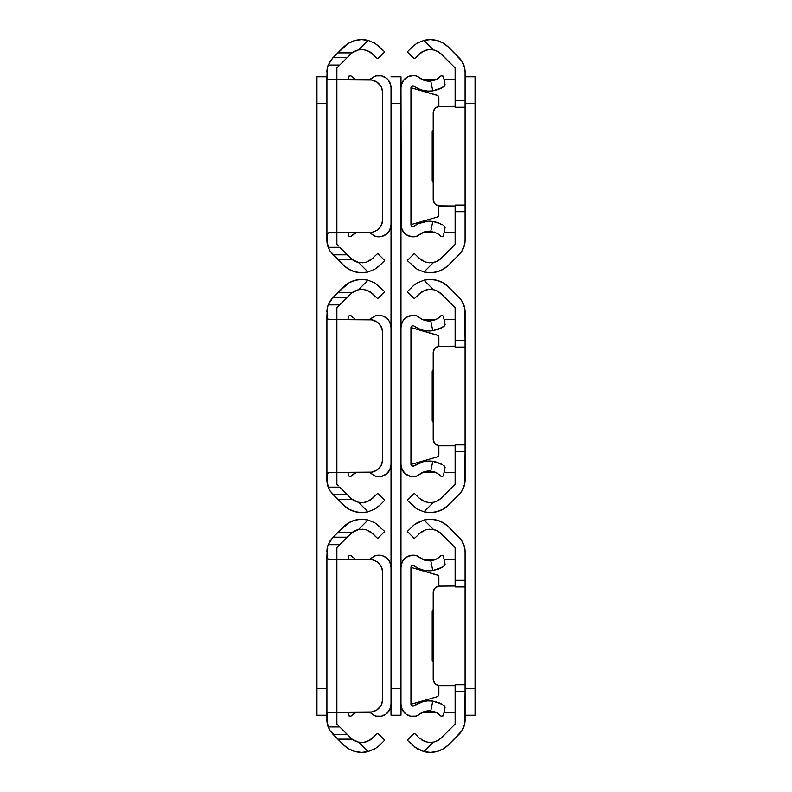 <?xml version="1.0" encoding="UTF-8"?>
<svg xmlns="http://www.w3.org/2000/svg" width="792" height="792" viewBox="0 0 792 792"><rect width="100%" height="100%" fill="white"/><g stroke="black" fill="none" stroke-linecap="round" stroke-linejoin="round"><path stroke-width="1.19" d="M316.948 76.794L326.908 76.794L316.948 76.794L316.948 103.376L326.908 103.376L316.948 103.376L316.948 688.624L326.908 688.624L316.948 688.624L316.948 715.206L326.908 715.206L316.948 715.206L316.948 76.794M378.13 733.58L384.239 739.688L384.239 740.629L380.012 744.856L384.239 740.629L384.239 739.688L378.13 733.58L377.2 733.58L378.13 733.58M384.239 531.947L378.13 538.055L377.2 538.055L378.13 538.055L384.239 531.947L384.239 531.006L384.239 531.947M372.973 737.807L366.765 741.629L362.687 742.411L358.449 742.084L368.013 751.638A25.78 25.78 0 0 1 343.56 744.856L337.847 739.134L352.113 739.134L358.449 742.084L362.667 742.411L366.736 741.639L370.27 739.976L377.2 733.58L370.29 739.956L366.765 741.629L362.687 742.411L358.449 742.084L368.013 751.638L361.439 752.4L354.895 751.459L348.797 748.895L343.56 744.856L330.086 730.739L328.185 726.957L339.758 726.957L347.243 734.441L333.145 734.441L337.847 739.134L352.113 739.134L347.243 734.441L333.145 734.441L330.086 730.739L327.7 725.482L326.908 719.948L326.908 556.301L326.908 715.324L327.442 712.929L329.452 712.216L336.877 712.216L336.877 559.419L372.022 559.677L376.814 561.657L378.823 563.31L381.704 567.626L382.714 572.705L382.714 698.93L381.704 704.009L380.477 706.306L376.814 709.969L372.022 711.958L336.877 712.216L336.877 559.419L328.046 559.182L326.928 556.944M377.735 746.876L374.903 748.816L377.735 746.876M354.885 751.459A25.78 25.78 0 0 0 368.013 751.638L375.982 748.143M328.433 727.571L326.908 719.948A19.929 19.929 0 0 0 327.007 721.898L327.086 713.671L328.898 712.236M336.877 559.419L336.877 547.559L339.758 544.678L336.877 547.559L336.877 559.419L369.428 559.419L329.452 559.419L327.442 558.707L327.027 557.707L327.69 546.153A19.929 19.929 0 0 0 327.284 547.866L328.185 544.678L339.758 544.678L347.243 537.194L339.758 544.678L328.185 544.678A19.929 19.929 0 0 0 327.7 546.153L330.086 540.887A19.929 19.929 0 0 0 330.086 540.896L333.145 537.194L347.243 537.194L352.113 532.501L337.847 532.501L348.797 522.74L354.895 520.166L361.439 519.235L368.013 519.988L358.449 529.551L352.113 532.501L337.847 532.501L333.145 537.194L347.243 537.194L352.113 532.501A15.81 15.81 0 0 1 358.449 529.551L362.667 529.214L366.736 529.987L370.27 531.66L377.2 538.055L372.973 533.828L366.736 529.987L362.687 529.224L366.736 529.987L370.29 531.67M328.185 544.678L332.749 537.59L343.56 526.779A25.78 25.78 0 0 1 368.013 519.988L374.893 522.809L384.239 531.006L374.893 522.809L368.013 519.988L358.449 529.551L362.667 529.214L358.439 529.551M369.428 559.419A13.286 13.286 0 0 1 382.714 572.705A13.286 13.286 0 0 0 382.457 570.111L381.704 567.626A13.286 13.286 0 0 0 381.695 567.616M380.477 565.33A13.286 13.286 0 0 0 380.467 565.32L378.823 563.31A13.286 13.286 0 0 0 374.507 560.429L376.814 561.657M329.452 712.216L369.428 712.216A13.286 13.286 0 0 0 372.022 711.958L369.428 712.216A13.286 13.286 0 0 0 382.714 698.93L382.714 572.705L382.714 698.93M374.507 711.196A13.286 13.286 0 0 0 378.833 708.315L380.477 706.306A13.286 13.286 0 0 0 380.477 706.296L381.704 704.009A13.286 13.286 0 0 1 381.695 704.019M364.825 742.144L366.815 741.619M350.608 737.807A15.81 15.81 0 0 0 352.113 739.134L339.758 726.957L328.185 726.957L327.7 725.482A19.929 19.929 0 0 0 328.185 726.957M362.667 742.411L358.449 742.084A15.81 15.81 0 0 1 352.113 739.134M377.725 746.886L380.012 744.856M374.903 748.816L368.013 751.638M327.007 721.908A19.929 19.929 0 0 0 327.7 725.482L327.007 721.908M327.284 547.866A19.929 19.929 0 0 0 326.908 551.687L327.284 547.866M380.012 526.779L374.893 522.809L368.013 519.988A25.78 25.78 0 0 0 354.885 520.166M364.3 529.393L362.687 529.224M326.908 556.301L327.294 547.797L328.433 544.054M382.714 572.705L382.457 570.111M338.412 725.611L336.877 724.076L338.412 725.611M336.877 712.216L336.877 724.076L336.877 712.216M330.175 730.877L329.472 729.719M353.499 740.084L354.598 740.708M354.598 530.927L353.499 531.541M329.472 541.906L330.175 540.758M378.13 493.762L384.239 499.871L384.239 500.811L380.012 505.039L384.239 500.811L384.239 499.871L378.13 493.762L377.2 493.762L378.13 493.762M384.239 292.129L378.13 298.238L377.2 298.238L378.13 298.238L384.239 292.129L384.239 291.189L384.239 292.129M372.973 497.99L366.765 501.821L362.687 502.593L358.449 502.267L368.013 511.82A25.78 25.78 0 0 1 343.56 505.039L337.847 499.316L352.113 499.316L358.449 502.267L362.667 502.593L366.736 501.831L370.27 500.158L377.2 493.762L370.29 500.148L366.765 501.821L362.687 502.593L358.449 502.267L368.013 511.82L361.439 512.582L354.895 511.652L348.797 509.078L343.56 505.039L330.086 490.921L328.185 487.139L339.758 487.139L347.243 494.624L333.145 494.624L337.847 499.316L352.113 499.316L347.243 494.624L333.145 494.624L330.086 490.921L327.7 485.664L326.908 480.13L326.908 316.483L326.908 475.517L327.442 473.111L329.452 472.398L336.877 472.398L336.877 319.602L372.022 319.859L376.814 321.839L378.823 323.492L381.704 327.809L382.714 332.887L382.714 459.113L381.704 464.191L378.823 468.508L376.814 470.161L372.022 472.141L336.877 472.398L336.877 319.602L328.046 319.364L326.928 317.137M354.885 511.642A25.78 25.78 0 0 0 368.013 511.82L374.893 509.008L368.013 511.82L374.903 508.999L380.012 505.039L375.982 508.325M328.433 487.763L326.908 480.13A19.929 19.929 0 0 0 327.007 482.08L327.086 473.863L328.898 472.418M336.877 319.602L336.877 307.742L339.758 304.861L336.877 307.742L336.877 319.602L369.428 319.602L329.452 319.602L327.442 318.889L327.027 317.889L327.69 306.336A19.929 19.929 0 0 0 327.284 308.048L328.185 304.861L339.758 304.861L347.243 297.376L339.758 304.861L328.185 304.861A19.929 19.929 0 0 0 327.7 306.336L330.086 301.079L332.749 297.772A19.929 19.929 0 0 0 332.749 297.782L347.243 297.376L352.113 292.684L337.847 292.684L348.797 282.922L354.895 280.348L361.439 279.418L368.013 280.18L358.449 289.733L352.113 292.684L337.847 292.684L333.145 297.376L347.243 297.376L352.113 292.684A15.81 15.81 0 0 1 358.449 289.733L362.667 289.407L366.736 290.169L370.27 291.842L377.2 298.238L372.973 294.01L366.736 290.169L362.677 289.407L366.736 290.169L370.29 291.852M328.185 304.861L332.749 297.772L343.56 286.961A25.78 25.78 0 0 1 368.013 280.18L374.893 282.992L384.239 291.189L374.893 282.992L368.013 280.18L358.449 289.733L362.667 289.407L358.439 289.733M369.428 319.602A13.286 13.286 0 0 1 382.714 332.887A13.286 13.286 0 0 0 382.457 330.294L380.477 325.512A13.286 13.286 0 0 0 380.467 325.502L378.823 323.492A13.286 13.286 0 0 0 374.507 320.612L376.814 321.839M329.452 472.398L369.428 472.398A13.286 13.286 0 0 0 372.022 472.141L369.428 472.398A13.286 13.286 0 0 0 382.714 459.113L382.714 332.887L382.714 459.113M374.507 471.388A13.286 13.286 0 0 0 378.833 468.498L380.477 466.488A13.286 13.286 0 0 0 380.477 466.478L381.704 464.191A13.286 13.286 0 0 0 381.704 464.181M364.825 502.326L366.815 501.801M350.608 497.99A15.81 15.81 0 0 0 352.113 499.316L339.758 487.139L328.185 487.139L327.284 483.962A19.929 19.929 0 0 0 327.7 485.664M362.667 502.593L358.449 502.267A15.81 15.81 0 0 1 352.113 499.316M377.735 507.058L380.012 505.039M374.903 508.999L368.013 511.82M327.007 482.09A19.929 19.929 0 0 0 327.284 483.952L327.007 482.09M327.7 485.674A19.929 19.929 0 0 0 328.185 487.139M327.284 308.048A19.929 19.929 0 0 0 326.908 311.87L327.284 308.048M380.012 286.961L374.893 282.992L368.013 280.18A25.78 25.78 0 0 0 354.885 280.358M364.3 289.575L362.687 289.407M326.908 316.483L327.294 307.979L328.433 304.237M382.714 332.887L382.457 330.294M338.412 485.793L336.877 484.258L338.412 485.793M336.877 472.398L336.877 484.258L336.877 472.398M330.175 491.06L329.472 489.901M353.499 500.277L354.598 500.89M354.598 291.11L353.499 291.723M329.472 302.099L330.175 300.94M378.13 253.945L384.239 260.053L384.239 260.994L380.012 265.221L384.239 260.994L384.239 260.053L378.13 253.945L377.2 253.945L378.13 253.945M384.239 52.312L378.13 58.42L377.2 58.42L378.13 58.42L384.239 52.312L384.239 51.371L384.239 52.312M372.973 258.172L366.765 262.003L362.687 262.776L358.449 262.449L368.013 272.012A25.78 25.78 0 0 1 343.56 265.221L337.847 259.499L352.113 259.499L358.449 262.449L362.667 262.786L366.736 262.013L370.27 260.34L377.2 253.945L370.29 260.33L366.765 262.003L362.687 262.776L358.449 262.449L368.013 272.012L361.439 272.765L354.895 271.834L348.797 269.26L343.56 265.221L330.086 251.114L328.185 247.322L339.758 247.322L347.243 254.806L333.145 254.806L337.847 259.499L352.113 259.499L347.243 254.806L333.145 254.806L330.086 251.114L327.7 245.857L326.908 240.313L326.908 76.675L326.908 235.699L327.442 233.293L329.452 232.581L336.877 232.581L336.877 79.784L372.022 80.041L376.814 82.031L380.477 85.694L381.704 87.991L382.714 93.07L382.714 219.295L381.704 224.374L378.823 228.69L376.814 230.343L372.022 232.323L336.877 232.581L336.877 79.784L328.046 79.546L326.928 77.319M354.885 271.834A25.78 25.78 0 0 0 368.013 272.012L374.903 269.191L380.012 265.221L375.982 268.508M328.433 247.945L326.908 240.313A19.929 19.929 0 0 0 327.007 242.273L327.086 234.046L328.898 232.61M336.877 79.784L336.877 67.924L339.758 65.043L336.877 67.924L336.877 79.784L369.428 79.784L329.452 79.784L327.442 79.081L327.027 78.081L327.69 66.518A19.929 19.929 0 0 0 327.284 68.231L328.185 65.043L339.758 65.043L347.243 57.559L339.758 65.043L328.185 65.043A19.929 19.929 0 0 0 327.7 66.518L330.086 61.261L333.145 57.559L347.243 57.559L352.113 52.866L337.847 52.866L348.797 43.105L354.895 40.541L361.439 39.6L368.013 40.362L358.449 49.916L352.113 52.866L337.847 52.866L333.145 57.559L347.243 57.559L352.113 52.866A15.81 15.81 0 0 1 358.449 49.916L362.667 49.589L366.736 50.361L370.27 52.024L377.2 58.42L372.973 54.193L366.765 50.371L362.677 49.589L366.736 50.361M328.185 65.043L332.749 57.964L343.56 47.144A25.78 25.78 0 0 1 368.013 40.362L374.893 43.174L384.239 51.371L374.893 43.174L368.013 40.362L358.449 49.916L362.667 49.589L358.439 49.916M369.428 79.784A13.286 13.286 0 0 1 382.714 93.07A13.286 13.286 0 0 0 382.457 90.476L381.704 87.991A13.286 13.286 0 0 0 381.695 87.981M380.477 85.704A13.286 13.286 0 0 0 380.467 85.684L378.823 83.685A13.286 13.286 0 0 0 374.507 80.804L376.814 82.031M329.452 232.581L369.428 232.581A13.286 13.286 0 0 0 372.022 232.323L369.428 232.581A13.286 13.286 0 0 0 382.714 219.295L382.714 93.07L382.714 219.295M374.507 231.571A13.286 13.286 0 0 0 378.833 228.68L380.477 226.67A13.286 13.286 0 0 0 380.477 226.67L381.704 224.374A13.286 13.286 0 0 0 381.704 224.364M364.825 262.508L366.815 261.984M350.608 258.172A15.81 15.81 0 0 0 352.113 259.499L339.758 247.322L328.185 247.322L327.7 245.857A19.929 19.929 0 0 0 328.185 247.322M362.667 262.786L358.449 262.449A15.81 15.81 0 0 1 352.113 259.499M377.735 267.25L380.012 265.221M374.903 269.191L368.013 272.012M327.007 242.273A19.929 19.929 0 0 0 327.7 245.847L327.007 242.273M327.284 68.231A19.929 19.929 0 0 0 326.908 72.052L327.284 68.231M380.012 47.144L374.893 43.174L368.013 40.362A25.78 25.78 0 0 0 354.885 40.541M364.3 49.767L362.687 49.589M370.29 52.044L366.765 50.371M326.908 76.675L327.294 68.161L328.433 64.429M382.714 93.07L382.457 90.486M338.412 245.975L336.877 244.441L338.412 245.975M336.877 232.581L336.877 244.441L336.877 232.581M330.175 251.242L329.472 250.094M353.499 260.459L354.598 261.073M354.598 51.292L353.499 51.916M329.472 62.281L330.175 61.123M423.997 519.988A25.78 25.78 0 0 0 423.987 519.988A25.78 25.78 0 0 1 448.44 526.779A25.78 25.78 0 0 0 448.43 526.779L459.251 537.59A19.929 19.929 0 0 1 465.092 551.687L465.092 719.948A19.929 19.929 0 0 1 459.251 734.036L461.914 730.739M423.997 280.17A25.78 25.78 0 0 0 423.987 280.18A25.78 25.78 0 0 1 448.44 286.961A25.78 25.78 0 0 0 448.43 286.961L459.251 297.772A19.929 19.929 0 0 1 465.092 311.87L465.092 480.13A19.929 19.929 0 0 1 459.251 494.228L461.914 490.921M475.052 688.624L465.092 688.624L475.052 688.624L475.052 103.376L465.092 103.376L475.052 103.376L475.052 76.794L465.092 76.794L475.052 76.794L475.052 715.206L465.092 715.206L475.052 715.206L475.052 688.624M459.251 734.036L448.44 744.856A25.78 25.78 0 0 0 448.44 744.856L461.736 731.006L464.706 723.838L465.092 691.357L455.123 691.357L455.123 684.714L465.092 684.714L455.123 684.714L455.123 724.076L444.757 734.441M407.761 739.688L413.87 733.58L414.8 733.58L419.027 737.807L414.8 733.58L413.87 733.58L407.761 739.688L407.761 740.629L407.761 739.688M413.87 538.055L407.761 531.947L407.761 531.006L414.285 524.74L407.761 531.006L407.761 531.947L413.87 538.055L414.8 538.055L413.87 538.055M438.501 740.084L441.392 737.807A15.81 15.81 0 0 1 433.551 742.084L429.323 742.411L425.264 741.639L419.027 737.807L425.264 741.639L429.313 742.411L433.551 742.084L429.333 742.411L425.264 741.639M414.285 746.896L423.987 751.638L417.107 748.826L407.761 740.629L416.731 748.598M427.7 742.233L429.313 742.411M421.71 739.956L425.235 741.629M437.402 740.708L433.551 742.084L423.987 751.638L433.551 742.084L437.778 740.51L441.392 737.807L455.123 724.076L455.123 691.357L465.092 691.357L465.092 580.279L455.123 580.279L455.123 586.922L465.092 586.922M435.145 683.684A6.643 6.643 0 0 0 439.847 685.634L455.123 685.634L438.55 685.516L435.145 683.694L433.333 680.288L433.333 591.337L435.145 587.941L438.55 586.12L455.123 585.991M444.757 537.194L438.501 531.541M433.551 529.551L437.778 531.125L441.392 533.828A15.81 15.81 0 0 0 433.551 529.551L423.987 519.988L417.107 522.809L423.987 519.988L433.551 529.551L429.323 529.214L433.551 529.551L437.402 530.927M421.73 531.66L414.8 538.055L421.71 531.67L425.235 529.996L421.73 531.66M427.175 529.492L425.185 530.016M455.123 559.419L444.074 559.419L455.123 559.419M435.709 559.419L422.72 559.419L435.709 559.419M455.123 712.216L444.074 712.216M435.709 712.216L422.72 712.216M462.528 729.719L463.706 727.254M439.887 739.134L441.392 737.807M443.193 748.895A25.78 25.78 0 0 0 443.203 748.886L448.44 744.856A25.78 25.78 0 0 1 423.987 751.638A25.78 25.78 0 0 0 423.997 751.638M417.097 748.816L423.987 751.638L430.561 752.4A25.78 25.78 0 0 0 430.561 752.4L437.105 751.459A25.78 25.78 0 0 0 437.105 751.459L443.203 748.895M433.333 591.337A6.643 6.643 0 0 0 433.333 591.347L433.204 678.991L433.204 592.634A6.643 6.643 0 0 1 439.847 585.991A6.643 6.643 0 0 0 435.145 587.941L434.323 588.941M433.333 680.288A6.643 6.643 0 0 0 433.333 680.298L433.204 678.991A6.643 6.643 0 0 0 439.847 685.634L455.123 685.634M461.736 540.619L448.44 526.779L443.203 522.74A25.78 25.78 0 0 0 443.193 522.74M465.092 586.872L455.123 586.892L455.123 547.559L441.392 533.828L455.123 547.559L455.123 580.279L465.092 580.279L465.092 551.638M443.203 522.74L437.105 520.166A25.78 25.78 0 0 0 437.095 520.166L430.561 519.235A25.78 25.78 0 0 0 430.551 519.235L423.987 519.988L414.285 524.74L417.107 522.809M414.285 524.74L411.988 526.779M463.706 544.381L462.528 541.916M461.914 540.887L459.251 537.59M441.392 533.828L439.887 532.501M419.027 533.828L425.235 529.996L429.313 529.224M465.092 551.687L464.706 547.797L461.726 540.609M459.251 494.228L448.44 505.039A25.78 25.78 0 0 0 448.44 505.039L461.736 491.198L464.706 484.031L465.092 451.539L455.123 451.539L455.123 444.896L465.092 444.896L455.123 444.896L455.123 484.258L444.757 494.624M407.761 499.871L413.87 493.762L414.8 493.762L419.027 497.99L414.8 493.762L413.87 493.762L407.761 499.871L407.761 500.811L407.761 499.871M413.87 298.238L407.761 292.129L407.761 291.189L414.285 284.922L407.761 291.189L407.761 292.129L413.87 298.238L414.8 298.238L413.87 298.238M438.501 500.277L441.392 497.99A15.81 15.81 0 0 1 433.551 502.267L429.323 502.593L425.264 501.831L419.027 497.99L425.264 501.831L429.313 502.593L433.551 502.267L429.333 502.593L425.264 501.831L421.71 500.148M414.265 507.058L417.097 508.999L423.987 511.82L417.107 509.008L407.761 500.811L416.731 508.781M427.7 502.425L429.313 502.593M437.402 500.89L433.551 502.267L423.987 511.82L433.551 502.267L437.778 500.692L441.392 497.99L455.123 484.258L455.123 451.539L465.092 451.539L465.092 340.461L455.123 340.461L455.123 347.104L455.123 340.461L465.092 340.461L464.706 307.969L461.726 300.792L459.251 297.772L448.44 286.961L443.203 282.922A25.78 25.78 0 0 0 443.193 282.922M435.145 443.876A6.643 6.643 0 0 0 439.847 445.827L455.123 445.827L438.55 445.698L435.145 443.876L433.333 440.481L433.333 351.519L435.145 348.124L438.55 346.302L455.123 346.173M444.757 297.376L438.501 291.723M433.551 289.733L437.778 291.308L441.392 294.01A15.81 15.81 0 0 0 433.551 289.733L423.987 280.18L417.107 282.992L423.987 280.18L433.551 289.733L429.323 289.407L433.551 289.733L437.402 291.11M421.73 291.842L414.8 298.238L421.71 291.852L425.235 290.179L421.73 291.842M427.175 289.674L425.185 290.199M455.123 319.602L444.074 319.602L455.123 319.602M435.709 319.602L422.72 319.602L435.709 319.602M455.123 472.398L444.074 472.398M435.709 472.398L422.72 472.398M462.528 489.901L463.706 487.436M439.887 499.316L441.392 497.99M443.193 509.078A25.78 25.78 0 0 0 443.203 509.068L448.44 505.039A25.78 25.78 0 0 1 423.987 511.82A25.78 25.78 0 0 0 423.997 511.83M417.097 508.999L423.987 511.82L430.561 512.582A25.78 25.78 0 0 0 430.561 512.582L437.105 511.652A25.78 25.78 0 0 0 437.105 511.652L443.203 509.078M433.204 352.816L433.204 439.184L433.204 352.816A6.643 6.643 0 0 1 439.847 346.173A6.643 6.643 0 0 0 435.145 348.124L434.323 349.133M433.333 440.471A6.643 6.643 0 0 0 433.333 440.481L433.204 439.184A6.643 6.643 0 0 0 439.847 445.827M443.203 282.922L437.105 280.348A25.78 25.78 0 0 0 437.095 280.348L430.561 279.418A25.78 25.78 0 0 0 430.551 279.418L423.987 280.18L417.107 282.992L414.285 284.922L417.107 282.992M414.285 284.922L411.988 286.961M463.706 304.564L462.528 302.099M461.914 301.079L459.251 297.772M441.392 294.01L455.123 307.742L439.887 292.684M419.027 294.01L425.235 290.179L429.313 289.407M465.092 347.104L455.123 347.104L465.092 347.054M455.123 307.742L455.123 340.461L455.123 307.742M423.997 40.362A25.78 25.78 0 0 0 423.987 40.362A25.78 25.78 0 0 1 448.44 47.144A25.78 25.78 0 0 0 448.43 47.144L459.251 57.964A19.929 19.929 0 0 1 465.092 72.052L465.092 205.078L455.123 205.078L465.092 205.078L465.092 240.313A19.929 19.929 0 0 1 459.251 254.41L461.914 251.114M407.761 260.053L413.87 253.945L414.8 253.945L419.027 258.172L414.8 253.945L413.87 253.945L407.761 260.053L407.761 260.994L407.761 260.053M413.87 58.42L407.761 52.312L407.761 51.371L414.285 45.104L407.761 51.371L407.761 52.312L413.87 58.42L414.8 58.42L413.87 58.42M438.501 260.459L444.757 254.806M414.265 267.25L417.097 269.191L423.987 272.012L417.097 269.191L407.761 260.994L416.731 268.963M427.7 262.607L429.313 262.776L425.264 262.013L419.027 258.172L425.264 262.013L431.442 262.756L425.264 262.013L421.71 260.33M437.402 261.073L433.551 262.449L429.333 262.786M435.145 204.059A6.643 6.643 0 0 0 439.847 206.009L455.123 206.009L438.55 205.88L435.145 204.059L433.333 200.663L433.333 111.712L435.145 108.306L438.55 106.484L455.123 106.366M444.757 57.559L438.501 51.916M433.551 49.916L437.778 51.49L441.392 54.193A15.81 15.81 0 0 0 433.551 49.916L423.987 40.362L417.107 43.174L423.987 40.362L433.551 49.916L429.323 49.589L433.551 49.916L437.402 51.292M421.73 52.024L414.8 58.42L421.71 52.044L425.235 50.371L429.313 49.589L425.264 50.361L421.73 52.024M427.175 49.856L425.185 50.381M455.123 79.784L444.074 79.784L455.123 79.784M435.709 79.784L422.72 79.784L435.709 79.784M455.123 232.581L444.074 232.581M435.709 232.581L422.72 232.581M462.528 250.084L463.706 247.619M441.392 258.172A15.81 15.81 0 0 1 433.551 262.449L423.987 272.012L433.551 262.449L437.778 260.875L441.392 258.172L455.123 244.441L439.887 259.499M443.193 269.26A25.78 25.78 0 0 0 443.203 269.26L448.44 265.221L459.251 254.41L448.44 265.221A25.78 25.78 0 0 0 448.44 265.221A25.78 25.78 0 0 1 423.987 272.012A25.78 25.78 0 0 0 423.997 272.012M417.097 269.191L423.987 272.012L430.561 272.765A25.78 25.78 0 0 0 430.561 272.765L437.105 271.834A25.78 25.78 0 0 0 437.105 271.834L443.203 269.26M459.251 254.41L461.736 251.381M433.204 113.008L433.204 199.366L433.204 113.008A6.643 6.643 0 0 1 439.847 106.366A6.643 6.643 0 0 0 435.145 108.316L434.323 109.316M433.333 200.653A6.643 6.643 0 0 0 433.333 200.663L433.204 199.366A6.643 6.643 0 0 0 439.847 206.009L455.123 206.009M465.092 72.013L465.092 100.643L455.123 100.643L465.092 100.643L465.092 211.721L455.123 211.721L455.123 244.441L455.123 211.721L465.092 211.721L465.092 240.313L464.706 244.203L461.726 251.391M465.092 72.052L464.706 68.152L461.726 60.984L448.44 47.144L443.203 43.105A25.78 25.78 0 0 0 443.193 43.105M443.203 43.105L437.105 40.541A25.78 25.78 0 0 0 437.095 40.531L430.561 39.6A25.78 25.78 0 0 0 430.551 39.6L423.987 40.362L417.107 43.174L414.285 45.104L417.107 43.174M414.285 45.104L411.988 47.144M463.706 64.746L462.528 62.281M461.914 61.261L459.251 57.964M441.392 54.193L455.123 67.924L439.887 52.866M419.027 54.193L425.235 50.371L429.313 49.589M455.123 205.078L455.123 211.721L455.123 205.078M465.092 107.286L455.123 107.286L455.123 67.924L455.123 107.286L465.092 107.237M391.02 88.605L391.02 103.376L400.98 103.376L400.98 76.794L391.02 76.794L400.98 76.794L400.98 88.605M400.98 103.376L400.98 688.624L400.98 103.376L391.02 103.376L391.02 688.624L400.98 688.624L391.02 688.624L391.02 715.206L400.98 715.206L400.98 688.624M400.98 703.395L400.98 715.206L391.02 715.206L391.02 703.395M391.02 93.199L391.02 698.801M440.303 556.281L441.094 555.439L443.352 555.836L445.074 564.379L444.569 565.706L445.074 564.379L443.352 555.836L441.094 555.439L437.026 558.746L430.789 560.736L432.769 570.537L438.56 569.022L444.569 565.706L441.312 567.765M445.074 707.256L443.352 715.8L441.094 716.196L440.303 715.354L441.094 716.196L443.352 715.8L445.074 707.256L444.569 705.919L445.074 707.256M427.868 700.89A25.78 25.78 0 0 0 427.838 700.89L422.987 701.613L414.107 705.741A1.99 1.99 0 0 1 410.949 704.128L410.949 567.508A1.99 1.99 0 0 1 414.107 565.884L418.354 568.379A25.78 25.78 0 0 0 422.987 570.012L427.848 570.745A25.78 25.78 0 0 0 427.868 570.745M439.362 557.122L437.897 558.221M437.026 558.746L434.927 559.746M442.263 567.23L432.769 570.537A25.78 25.78 0 0 1 414.107 565.884L413.622 565.637L414.107 565.884M442.847 566.884L444.569 565.706M443.738 705.335L444.569 705.919M441.629 704.038L432.769 701.098L442.263 704.405M440.134 703.276L438.798 702.702M434.105 711.592L435.263 712.018M437.016 712.879L437.907 713.414M439.362 714.503L441.094 716.196L437.382 713.087L430.789 710.899L432.769 701.098L430.789 710.899A15.81 15.81 0 0 0 418.869 714.671A6.643 6.643 0 0 1 416.137 716.097L424.433 711.553L430.789 710.899M436.927 696.821A2.653 2.653 0 0 0 438.313 695.861L436.927 696.821L410.949 704.266L436.927 696.821A2.653 2.653 0 0 0 438.847 694.267L438.313 695.861M432.986 661.835A2.653 2.653 0 0 1 432.204 659.964A2.653 2.653 0 0 0 432.986 661.835L432.402 660.973M432.204 611.672A2.653 2.653 0 0 1 432.986 609.791A2.653 2.653 0 0 0 432.204 611.672L432.204 659.964L432.204 611.672L432.986 609.791M438.847 577.368A2.653 2.653 0 0 0 436.927 574.814L410.949 567.369L437.699 575.18L438.847 577.368L438.847 586.07M438.847 685.565L438.847 694.267M413.642 565.637L412.097 565.696L410.949 567.369L412.097 565.696L413.642 565.637L412.038 565.726L410.949 567.508L410.949 704.128L412.038 705.9L414.107 705.741A25.78 25.78 0 0 1 432.769 701.098L427.848 700.89M401.297 564.607L400.98 567.349A12.187 12.187 0 0 1 416.137 555.538A6.643 6.643 0 0 1 418.869 556.954A15.81 15.81 0 0 0 430.789 560.736A15.81 15.81 0 0 1 418.869 556.954L416.137 555.538L413.404 555.172L408.028 556.301L403.702 559.677L402.217 562.003L400.98 567.349L400.98 704.276L402.217 709.622L405.672 713.889L410.652 716.206L416.137 716.097A12.187 12.187 0 0 1 400.98 704.276L401.297 707.028M440.194 568.329L441.629 567.597M434.105 560.043L427.581 560.726L424.433 560.073L418.869 556.954M436.758 701.979L432.769 701.098M418.354 568.379L422.987 570.012M427.848 570.745L432.769 570.537L430.789 560.736L427.581 560.726M424.433 711.553L427.581 710.899M414.107 705.741L412.097 705.929L410.949 704.266L411.652 705.652L413.642 705.989M400.98 704.276L400.98 567.349M347.926 559.419L348.648 555.836L347.926 559.419M348.648 715.8L347.926 712.216L348.648 715.8L349.223 715.899L348.648 715.8M354.984 558.756L354.093 558.212M354.618 558.548L350.905 555.439L351.697 556.281L350.905 555.439L348.648 555.836L350.905 555.439L352.648 557.132M351.697 715.354L350.905 716.196L349.223 715.899L350.905 716.196L356.291 712.216L354.103 713.414M388.298 559.677L383.971 556.301L381.348 555.43L375.863 555.538L373.131 556.954A15.81 15.81 0 0 1 369.28 559.419L373.131 556.954A6.643 6.643 0 0 1 375.863 555.538A12.187 12.187 0 0 1 391.02 567.349L389.783 562.003L388.298 559.677L389.783 562.003M373.131 714.671L375.863 716.097A12.187 12.187 0 0 0 391.02 704.276L389.783 709.622L386.328 713.889L381.348 716.206L375.863 716.097A6.643 6.643 0 0 1 373.131 714.671A15.81 15.81 0 0 0 369.28 712.216A15.81 15.81 0 0 1 373.131 714.671L370.507 712.83M352.638 714.503L354.974 712.879M369.28 559.419L370.507 558.796M347.926 319.602L348.648 316.018L347.926 319.602M348.648 475.982L347.926 472.398L348.648 475.982L349.223 476.081L348.648 475.982M354.984 318.938L354.093 318.394M354.618 318.731L350.905 315.622L351.697 316.463L350.905 315.622L348.648 316.018L350.905 315.622L352.648 317.315M351.697 475.537L350.905 476.378L349.223 476.081L350.905 476.378L356.291 472.398L354.103 473.596M388.298 319.859L383.971 316.483L381.348 315.612L375.863 315.721L373.131 317.137A15.81 15.81 0 0 1 369.28 319.602L373.131 317.137A6.643 6.643 0 0 1 375.863 315.721A12.187 12.187 0 0 1 391.02 327.532L389.783 322.186L388.298 319.859L389.783 322.186M373.131 474.863L375.863 476.279A12.187 12.187 0 0 0 391.02 464.468L389.783 469.814L386.328 474.071L381.348 476.388L375.863 476.279A6.643 6.643 0 0 1 373.131 474.863A15.81 15.81 0 0 0 369.28 472.398A15.81 15.81 0 0 1 373.131 474.863L370.507 473.012M352.638 474.685L354.974 473.062M369.28 319.602L370.507 318.988M347.926 79.784L348.648 76.2L347.926 79.784M348.648 236.165L347.926 232.581L348.648 236.165L349.223 236.263L348.648 236.165M354.984 79.121L354.093 78.586M354.618 78.913L350.905 75.804L351.697 76.646L350.905 75.804L348.648 76.2L350.905 75.804L352.648 77.507M351.697 235.719L350.905 236.56L349.223 236.263L350.905 236.56L356.291 232.581L354.103 233.779M388.298 80.041L386.328 78.111L381.348 75.794L375.863 75.903L373.131 77.329A15.81 15.81 0 0 1 369.28 79.784L373.131 77.329A6.643 6.643 0 0 1 375.863 75.903A12.187 12.187 0 0 1 391.02 87.724L390.703 84.972L388.298 80.041L389.783 82.378M373.131 235.046L375.863 236.462A12.187 12.187 0 0 0 391.02 224.651L389.783 229.997L386.328 234.254L381.348 236.57L375.863 236.462A6.643 6.643 0 0 1 373.131 235.046A15.81 15.81 0 0 0 369.28 232.581A15.81 15.81 0 0 1 373.131 235.046L370.507 233.204M352.638 234.877L354.974 233.254M369.28 79.784L370.507 79.17M440.303 316.463L441.094 315.622L443.352 316.018L445.074 324.562L444.569 325.898L445.074 324.562L443.352 316.018L441.094 315.622L437.026 318.938L430.789 320.918L432.769 330.719L438.56 329.215L444.569 325.898L441.312 327.947M445.074 467.438L443.352 475.982L441.094 476.378L440.303 475.537L441.094 476.378L443.352 475.982L445.074 467.438L444.569 466.102L445.074 467.438M427.868 461.073A25.78 25.78 0 0 0 427.838 461.073L422.987 461.795L414.107 465.924A1.99 1.99 0 0 1 410.949 464.31L410.949 327.69A1.99 1.99 0 0 1 414.107 326.076L418.354 328.561A25.78 25.78 0 0 0 422.987 330.205L427.848 330.927A25.78 25.78 0 0 0 427.868 330.927M439.362 317.315L437.897 318.404M437.026 318.938L434.927 319.928M442.263 327.423L432.769 330.719A25.78 25.78 0 0 1 414.107 326.076L413.622 325.819L414.107 326.076M440.194 328.512L441.629 327.779M443.738 465.518L444.569 466.102M441.629 464.221L432.769 461.281L442.263 464.587M440.194 463.488L438.798 462.884M434.105 471.775L435.263 472.2M437.016 473.062L437.907 473.606M439.362 474.685L441.094 476.378L437.382 473.269L430.789 471.082L432.769 461.281L430.789 471.082A15.81 15.81 0 0 0 418.869 474.863A6.643 6.643 0 0 1 416.137 476.279L424.433 471.745L430.789 471.082M436.927 457.004A2.653 2.653 0 0 0 438.313 456.053L436.927 457.004L410.949 464.449L436.927 457.004A2.653 2.653 0 0 0 438.847 454.45L438.313 456.053M432.986 422.017A2.653 2.653 0 0 1 432.204 420.146A2.653 2.653 0 0 0 432.986 422.017L432.402 421.156M432.204 371.854A2.653 2.653 0 0 1 432.986 369.983A2.653 2.653 0 0 0 432.204 371.854L432.204 420.146L432.204 371.854L432.986 369.983M438.847 337.55A2.653 2.653 0 0 0 436.927 334.996L410.949 327.551L437.699 335.363L438.847 337.55L438.847 346.252M438.847 445.748L438.847 454.45M413.642 325.819L412.097 325.878L410.949 327.551L412.097 325.878L413.642 325.819L412.038 325.908L410.949 327.69L410.949 464.31L411.583 465.775L413.622 466.181L411.652 465.835L410.949 464.449L412.097 466.122L414.107 465.924A25.78 25.78 0 0 1 432.769 461.281L427.848 461.073M401.297 324.789L400.98 327.532A12.187 12.187 0 0 1 416.137 315.721A6.643 6.643 0 0 1 418.869 317.137A15.81 15.81 0 0 0 430.789 320.918A15.81 15.81 0 0 1 418.869 317.137L416.137 315.721L413.404 315.355L408.028 316.483L403.702 319.859L402.217 322.186L400.98 327.532L400.98 464.468L402.217 469.814L405.672 474.071L410.652 476.388L416.137 476.279A12.187 12.187 0 0 1 400.98 464.468L401.297 467.211M444.569 325.898L442.847 327.066M434.105 320.225L427.581 320.918L421.493 318.988L418.869 317.137M436.758 462.162L432.769 461.281M418.354 328.561L422.987 330.205M427.848 330.927L432.769 330.719L430.789 320.918L427.581 320.918M424.433 471.745L427.581 471.082M400.98 464.468L400.98 327.532M440.303 76.646L441.094 75.804L443.352 76.2L445.074 84.744L444.569 86.081L445.074 84.744L443.352 76.2L441.094 75.804L437.026 79.121L430.789 81.101L432.769 90.902L438.56 89.397L444.569 86.081L441.312 88.14M445.074 227.621L443.352 236.165L441.094 236.56L440.303 235.719L441.094 236.56L443.352 236.165L445.074 227.621L444.569 226.294L445.074 227.621M427.868 221.255A25.78 25.78 0 0 0 427.838 221.255L418.354 223.621L414.107 226.116A1.99 1.99 0 0 1 410.949 224.492L410.949 87.872A1.99 1.99 0 0 1 414.107 86.259L418.354 88.744A25.78 25.78 0 0 0 422.987 90.387L427.848 91.11A25.78 25.78 0 0 0 427.868 91.11M439.362 77.497L437.897 78.586M437.026 79.121L434.927 80.121M442.263 87.605L432.769 90.902A25.78 25.78 0 0 1 414.107 86.259L412.038 86.1L410.949 87.872L411.018 225.037L412.038 226.274L413.622 226.364L411.652 226.017L410.949 224.631L436.927 217.186A2.653 2.653 0 0 0 438.313 216.236L436.927 217.186L410.949 224.631L412.097 226.304L414.107 226.116A25.78 25.78 0 0 1 432.769 221.463L430.789 231.264L437.382 233.452L441.094 236.56L437.907 233.788M442.847 87.249L444.569 86.081M443.738 225.7L444.569 226.294M441.629 224.403L436.738 222.344L442.263 224.77M440.134 223.641L432.769 221.463L438.798 223.067M434.115 231.967L435.263 232.393M437.016 233.244L439.352 234.868M438.847 205.93L438.313 216.236M438.847 214.632A2.653 2.653 0 0 1 436.927 217.186M432.986 182.21A2.653 2.653 0 0 1 432.204 180.328A2.653 2.653 0 0 0 432.986 182.21L432.402 181.348M432.204 132.036A2.653 2.653 0 0 1 432.986 130.165A2.653 2.653 0 0 0 432.204 132.036L432.204 180.328L432.204 132.036L432.986 130.165M438.847 97.733A2.653 2.653 0 0 0 436.927 95.179L410.949 87.734L437.699 95.545L438.847 97.733L438.847 106.435M401.297 84.972L400.98 87.724A12.187 12.187 0 0 1 416.137 75.903A6.643 6.643 0 0 1 418.869 77.329A15.81 15.81 0 0 0 430.789 81.101A15.81 15.81 0 0 1 418.869 77.329L416.137 75.903L413.404 75.537L408.028 76.675L403.702 80.041L401.297 84.972L400.98 87.724L401.297 227.393L403.702 232.323L408.028 235.699L413.404 236.828L416.137 236.462L418.869 235.046A15.81 15.81 0 0 1 430.789 231.264L432.769 221.463L427.848 221.255M440.194 88.694L441.629 87.961M434.105 80.408L427.581 81.101L424.433 80.447L418.869 77.329M436.758 222.344L432.769 221.463M424.433 231.927L427.581 231.274L424.433 231.927L418.869 235.046A6.643 6.643 0 0 1 416.137 236.462A12.187 12.187 0 0 1 400.98 224.651L401.297 227.393M418.354 88.744L422.987 90.387M427.848 91.11L432.769 90.902L430.789 81.101L427.581 81.101M427.581 231.274L430.789 231.264M413.642 86.011L411.652 86.348L410.949 87.734L412.097 86.071L414.107 86.259M400.98 224.651L400.98 87.724"/></g></svg>
